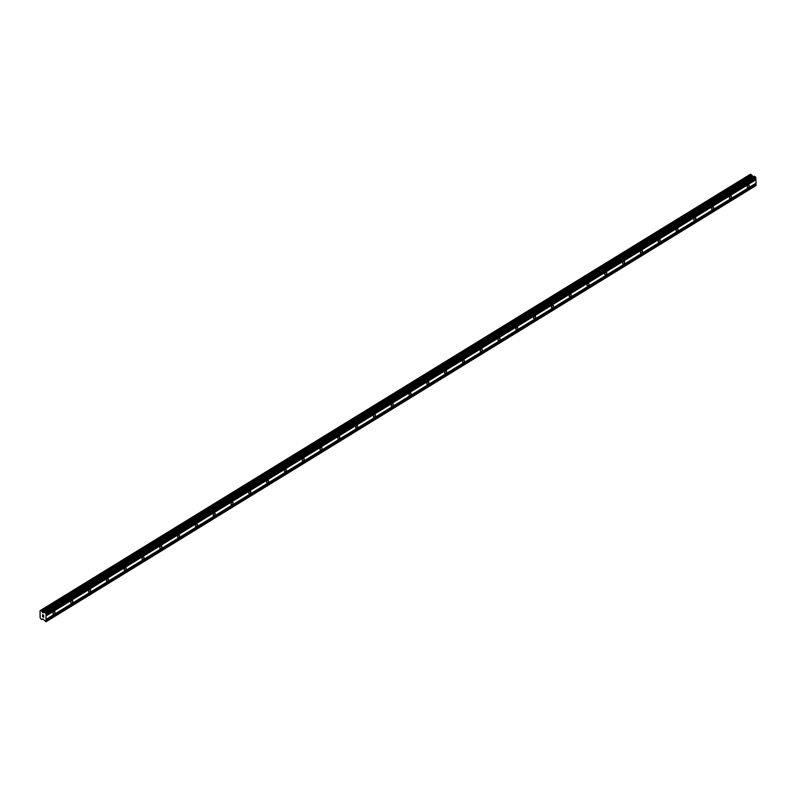 <?xml version="1.0" encoding="UTF-8"?>
<svg xmlns="http://www.w3.org/2000/svg" width="796" height="796" viewBox="0 0 796 796"><rect width="100%" height="100%" fill="white"/><g stroke="black" fill="none" stroke-linecap="round" stroke-linejoin="round"><path stroke-width="1.19" d="M748.28 187.398A1.433 0.846 -62.1 0 1 747.553 187.488A1.433 0.846 -62.1 0 1 747.285 186.344A1.433 0.846 -62.1 0 1 748.17 185.05A1.433 0.846 -62.1 0 1 748.897 184.961A1.433 0.846 -62.1 0 1 749.175 186.105A1.433 0.846 -62.1 0 1 748.28 187.398M730.479 198.333A1.433 0.846 -62.1 0 1 729.753 198.423A1.433 0.846 -62.1 0 1 729.484 197.279A1.433 0.846 -62.1 0 1 730.37 195.985A1.433 0.846 -62.1 0 1 731.096 195.896A1.433 0.846 -62.1 0 1 731.375 197.04A1.433 0.846 -62.1 0 1 730.479 198.333M712.679 209.268A1.433 0.846 -62.1 0 1 711.952 209.358A1.433 0.846 -62.1 0 1 711.684 208.214A1.433 0.846 -62.1 0 1 712.569 206.92A1.433 0.846 -62.1 0 1 713.296 206.831A1.433 0.846 -62.1 0 1 713.574 207.975A1.433 0.846 -62.1 0 1 712.679 209.268M694.878 220.203A1.433 0.846 -62.1 0 1 694.152 220.303A1.433 0.846 -62.1 0 1 693.873 219.149A1.433 0.846 -62.1 0 1 694.769 217.855A1.433 0.846 -62.1 0 1 695.495 217.766A1.433 0.846 -62.1 0 1 695.774 218.91A1.433 0.846 -62.1 0 1 694.878 220.203M677.078 231.148A1.433 0.846 -62.1 0 1 676.351 231.238A1.433 0.846 -62.1 0 1 676.073 230.094A1.433 0.846 -62.1 0 1 676.968 228.8A1.433 0.846 -62.1 0 1 677.695 228.701A1.433 0.846 -62.1 0 1 677.973 229.855A1.433 0.846 -62.1 0 1 677.078 231.148M659.277 242.084A1.433 0.846 -62.1 0 1 658.551 242.173A1.433 0.846 -62.1 0 1 658.272 241.029A1.433 0.846 -62.1 0 1 659.168 239.735A1.433 0.846 -62.1 0 1 659.894 239.646A1.433 0.846 -62.1 0 1 660.173 240.79A1.433 0.846 -62.1 0 1 659.277 242.084M641.476 253.019A1.433 0.846 -62.1 0 1 640.75 253.108A1.433 0.846 -62.1 0 1 640.472 251.964A1.433 0.846 -62.1 0 1 641.367 250.67A1.433 0.846 -62.1 0 1 642.093 250.581A1.433 0.846 -62.1 0 1 642.372 251.725A1.433 0.846 -62.1 0 1 641.476 253.019M623.676 263.954A1.433 0.846 -62.1 0 1 622.95 264.043A1.433 0.846 -62.1 0 1 622.671 262.899A1.433 0.846 -62.1 0 1 623.567 261.605A1.433 0.846 -62.1 0 1 624.293 261.516A1.433 0.846 -62.1 0 1 624.562 262.66A1.433 0.846 -62.1 0 1 623.676 263.954M605.875 274.899A1.433 0.846 -62.1 0 1 605.149 274.988A1.433 0.846 -62.1 0 1 604.87 273.844A1.433 0.846 -62.1 0 1 605.766 272.55A1.433 0.846 -62.1 0 1 606.492 272.451A1.433 0.846 -62.1 0 1 606.761 273.605A1.433 0.846 -62.1 0 1 605.875 274.899M588.075 285.834A1.433 0.846 -62.1 0 1 587.348 285.923A1.433 0.846 -62.1 0 1 587.07 284.779A1.433 0.846 -62.1 0 1 587.965 283.485A1.433 0.846 -62.1 0 1 588.692 283.396A1.433 0.846 -62.1 0 1 588.96 284.54A1.433 0.846 -62.1 0 1 588.075 285.834M570.274 296.769A1.433 0.846 -62.1 0 1 569.548 296.858A1.433 0.846 -62.1 0 1 569.269 295.714A1.433 0.846 -62.1 0 1 570.165 294.421A1.433 0.846 -62.1 0 1 570.881 294.331A1.433 0.846 -62.1 0 1 571.16 295.475A1.433 0.846 -62.1 0 1 570.274 296.769M552.474 307.704A1.433 0.846 -62.1 0 1 551.747 307.793A1.433 0.846 -62.1 0 1 551.469 306.649A1.433 0.846 -62.1 0 1 552.364 305.356A1.433 0.846 -62.1 0 1 553.081 305.266A1.433 0.846 -62.1 0 1 553.359 306.41A1.433 0.846 -62.1 0 1 552.474 307.704M534.673 318.639A1.433 0.846 -62.1 0 1 533.947 318.738A1.433 0.846 -62.1 0 1 533.668 317.584A1.433 0.846 -62.1 0 1 534.564 316.291A1.433 0.846 -62.1 0 1 535.28 316.201A1.433 0.846 -62.1 0 1 535.559 317.345A1.433 0.846 -62.1 0 1 534.673 318.639M516.873 329.584A1.433 0.846 -62.1 0 1 516.146 329.673A1.433 0.846 -62.1 0 1 515.868 328.529A1.433 0.846 -62.1 0 1 516.763 327.236A1.433 0.846 -62.1 0 1 517.48 327.146A1.433 0.846 -62.1 0 1 517.758 328.29A1.433 0.846 -62.1 0 1 516.873 329.584M499.072 340.519A1.433 0.846 -62.1 0 1 498.346 340.608A1.433 0.846 -62.1 0 1 498.067 339.464A1.433 0.846 -62.1 0 1 498.953 338.171A1.433 0.846 -62.1 0 1 499.679 338.081A1.433 0.846 -62.1 0 1 499.958 339.225A1.433 0.846 -62.1 0 1 499.072 340.519M481.272 351.454A1.433 0.846 -62.1 0 1 480.545 351.543A1.433 0.846 -62.1 0 1 480.267 350.399A1.433 0.846 -62.1 0 1 481.152 349.106A1.433 0.846 -62.1 0 1 481.879 349.016A1.433 0.846 -62.1 0 1 482.157 350.16A1.433 0.846 -62.1 0 1 481.272 351.454M463.471 362.389A1.433 0.846 -62.1 0 1 462.745 362.478A1.433 0.846 -62.1 0 1 462.466 361.334A1.433 0.846 -62.1 0 1 463.352 360.041A1.433 0.846 -62.1 0 1 464.078 359.951A1.433 0.846 -62.1 0 1 464.357 361.095A1.433 0.846 -62.1 0 1 463.471 362.389M445.66 373.334A1.433 0.846 -62.1 0 1 444.944 373.423A1.433 0.846 -62.1 0 1 444.665 372.279A1.433 0.846 -62.1 0 1 445.551 370.986A1.433 0.846 -62.1 0 1 446.277 370.886A1.433 0.846 -62.1 0 1 446.556 372.04A1.433 0.846 -62.1 0 1 445.66 373.334M427.86 384.269A1.433 0.846 -62.1 0 1 427.144 384.359A1.433 0.846 -62.1 0 1 426.865 383.214A1.433 0.846 -62.1 0 1 427.75 381.921A1.433 0.846 -62.1 0 1 428.477 381.831A1.433 0.846 -62.1 0 1 428.755 382.975A1.433 0.846 -62.1 0 1 427.86 384.269M410.059 395.204A1.433 0.846 -62.1 0 1 409.343 395.294A1.433 0.846 -62.1 0 1 409.064 394.149A1.433 0.846 -62.1 0 1 409.95 392.856A1.433 0.846 -62.1 0 1 410.676 392.766A1.433 0.846 -62.1 0 1 410.955 393.911A1.433 0.846 -62.1 0 1 410.059 395.204M392.259 406.139A1.433 0.846 -62.1 0 1 391.542 406.229A1.433 0.846 -62.1 0 1 391.264 405.084A1.433 0.846 -62.1 0 1 392.149 403.791A1.433 0.846 -62.1 0 1 392.876 403.701A1.433 0.846 -62.1 0 1 393.154 404.846A1.433 0.846 -62.1 0 1 392.259 406.139M374.458 417.074A1.433 0.846 -62.1 0 1 373.732 417.174A1.433 0.846 -62.1 0 1 373.463 416.019A1.433 0.846 -62.1 0 1 374.349 414.726A1.433 0.846 -62.1 0 1 375.075 414.636A1.433 0.846 -62.1 0 1 375.354 415.781A1.433 0.846 -62.1 0 1 374.458 417.074M356.658 428.019A1.433 0.846 -62.1 0 1 355.931 428.109A1.433 0.846 -62.1 0 1 355.663 426.964A1.433 0.846 -62.1 0 1 356.548 425.671A1.433 0.846 -62.1 0 1 357.275 425.581A1.433 0.846 -62.1 0 1 357.553 426.726A1.433 0.846 -62.1 0 1 356.658 428.019M338.857 438.954A1.433 0.846 -62.1 0 1 338.131 439.044A1.433 0.846 -62.1 0 1 337.862 437.9A1.433 0.846 -62.1 0 1 338.748 436.606A1.433 0.846 -62.1 0 1 339.474 436.516A1.433 0.846 -62.1 0 1 339.753 437.661A1.433 0.846 -62.1 0 1 338.857 438.954M321.057 449.889A1.433 0.846 -62.1 0 1 320.33 449.979A1.433 0.846 -62.1 0 1 320.052 448.835A1.433 0.846 -62.1 0 1 320.947 447.541A1.433 0.846 -62.1 0 1 321.674 447.452A1.433 0.846 -62.1 0 1 321.952 448.596A1.433 0.846 -62.1 0 1 321.057 449.889M303.256 460.824A1.433 0.846 -62.1 0 1 302.53 460.914A1.433 0.846 -62.1 0 1 302.251 459.77A1.433 0.846 -62.1 0 1 303.147 458.476A1.433 0.846 -62.1 0 1 303.873 458.387A1.433 0.846 -62.1 0 1 304.152 459.531A1.433 0.846 -62.1 0 1 303.256 460.824M285.456 471.769A1.433 0.846 -62.1 0 1 284.729 471.859A1.433 0.846 -62.1 0 1 284.451 470.715A1.433 0.846 -62.1 0 1 285.346 469.421A1.433 0.846 -62.1 0 1 286.072 469.322A1.433 0.846 -62.1 0 1 286.351 470.476A1.433 0.846 -62.1 0 1 285.456 471.769M267.655 482.704A1.433 0.846 -62.1 0 1 266.929 482.794A1.433 0.846 -62.1 0 1 266.65 481.65A1.433 0.846 -62.1 0 1 267.546 480.356A1.433 0.846 -62.1 0 1 268.272 480.267A1.433 0.846 -62.1 0 1 268.55 481.411A1.433 0.846 -62.1 0 1 267.655 482.704M249.854 493.639A1.433 0.846 -62.1 0 1 249.128 493.729A1.433 0.846 -62.1 0 1 248.85 492.585A1.433 0.846 -62.1 0 1 249.745 491.291A1.433 0.846 -62.1 0 1 250.471 491.202A1.433 0.846 -62.1 0 1 250.74 492.346A1.433 0.846 -62.1 0 1 249.854 493.639M232.054 504.574A1.433 0.846 -62.1 0 1 231.328 504.664A1.433 0.846 -62.1 0 1 231.049 503.52A1.433 0.846 -62.1 0 1 231.944 502.226A1.433 0.846 -62.1 0 1 232.671 502.137A1.433 0.846 -62.1 0 1 232.939 503.281A1.433 0.846 -62.1 0 1 232.054 504.574M214.253 515.51A1.433 0.846 -62.1 0 1 213.527 515.609A1.433 0.846 -62.1 0 1 213.248 514.455A1.433 0.846 -62.1 0 1 214.144 513.161A1.433 0.846 -62.1 0 1 214.86 513.072A1.433 0.846 -62.1 0 1 215.139 514.216A1.433 0.846 -62.1 0 1 214.253 515.51M196.453 526.455A1.433 0.846 -62.1 0 1 195.726 526.544A1.433 0.846 -62.1 0 1 195.448 525.4A1.433 0.846 -62.1 0 1 196.343 524.106A1.433 0.846 -62.1 0 1 197.06 524.017A1.433 0.846 -62.1 0 1 197.338 525.161A1.433 0.846 -62.1 0 1 196.453 526.455M178.652 537.39A1.433 0.846 -62.1 0 1 177.926 537.479A1.433 0.846 -62.1 0 1 177.647 536.335A1.433 0.846 -62.1 0 1 178.543 535.041A1.433 0.846 -62.1 0 1 179.259 534.952A1.433 0.846 -62.1 0 1 179.538 536.096A1.433 0.846 -62.1 0 1 178.652 537.39M160.852 548.325A1.433 0.846 -62.1 0 1 160.125 548.414A1.433 0.846 -62.1 0 1 159.847 547.27A1.433 0.846 -62.1 0 1 160.742 545.976A1.433 0.846 -62.1 0 1 161.459 545.887A1.433 0.846 -62.1 0 1 161.737 547.031A1.433 0.846 -62.1 0 1 160.852 548.325M143.051 559.26A1.433 0.846 -62.1 0 1 142.325 559.349A1.433 0.846 -62.1 0 1 142.046 558.205A1.433 0.846 -62.1 0 1 142.942 556.911A1.433 0.846 -62.1 0 1 143.658 556.822A1.433 0.846 -62.1 0 1 143.937 557.966A1.433 0.846 -62.1 0 1 143.051 559.26M125.251 570.205A1.433 0.846 -62.1 0 1 124.524 570.294A1.433 0.846 -62.1 0 1 124.246 569.15A1.433 0.846 -62.1 0 1 125.131 567.856A1.433 0.846 -62.1 0 1 125.858 567.757A1.433 0.846 -62.1 0 1 126.136 568.911A1.433 0.846 -62.1 0 1 125.251 570.205M107.45 581.14A1.433 0.846 -62.1 0 1 106.724 581.229A1.433 0.846 -62.1 0 1 106.445 580.085A1.433 0.846 -62.1 0 1 107.331 578.792A1.433 0.846 -62.1 0 1 108.057 578.702A1.433 0.846 -62.1 0 1 108.336 579.846A1.433 0.846 -62.1 0 1 107.45 581.14M89.649 592.075A1.433 0.846 -62.1 0 1 88.923 592.164A1.433 0.846 -62.1 0 1 88.645 591.02A1.433 0.846 -62.1 0 1 89.53 589.727A1.433 0.846 -62.1 0 1 90.256 589.637A1.433 0.846 -62.1 0 1 90.535 590.781A1.433 0.846 -62.1 0 1 89.649 592.075M71.839 603.01A1.433 0.846 -62.1 0 1 71.123 603.099A1.433 0.846 -62.1 0 1 70.844 601.955A1.433 0.846 -62.1 0 1 71.73 600.662A1.433 0.846 -62.1 0 1 72.456 600.572A1.433 0.846 -62.1 0 1 72.734 601.716A1.433 0.846 -62.1 0 1 71.839 603.01M54.038 613.945A1.433 0.846 -62.1 0 1 53.322 614.044A1.433 0.846 -62.1 0 1 53.043 612.89A1.433 0.846 -62.1 0 1 53.929 611.597A1.433 0.846 -62.1 0 1 54.655 611.507A1.433 0.846 -62.1 0 1 54.934 612.651A1.433 0.846 -62.1 0 1 54.038 613.945M42.596 616.592L42.477 615.825M43.661 617.149L43.621 616.432L43.661 617.149M43.621 616.432L43.74 617.288L42.516 616.641L43.74 617.288M42.765 615.427L42.556 614.671M42.536 614.572L43.133 615.089M43.561 614.98L43.68 615.995L42.666 614.671L43.68 615.995M41.422 610.791L42.606 612.482L44.596 612.393L46.019 613.636L46.009 621.785L42.914 618.999L41.143 619.218L40.118 617.666L40.039 610.701L41.422 610.791L751.235 174.662L750.479 174.264M40.089 610.711L750.499 174.215M46.277 619.248L756.091 183.13L755.832 177.518L754.18 176.244L44.367 612.373L754.18 176.244M46.009 621.785L755.822 185.657L755.991 183.189M749.902 174.583L40.039 610.701L749.852 174.583M753.305 176.792L751.235 174.662M46.009 615.696L755.822 179.568M46.118 615.865L755.931 179.747M45.959 614.791L755.782 178.662M46.069 614.721L755.882 178.593M46.019 613.636L755.832 177.518M45.591 612.91L755.404 176.792M42.606 612.482L752.429 176.354M42.367 612.253L752.18 176.125M42.098 611.835L751.922 175.717M41.342 610.671L751.165 174.543M41.83 619.497L42.407 619.149L41.83 619.497M46.387 621.477L756.2 185.359M46.337 620.402L756.15 184.274M46.218 620.213L756.031 184.095M44.596 612.393L754.409 176.264M43.352 612.87L753.165 176.752M42.039 611.776L751.862 175.647M40.725 610.343L750.548 174.225M41.82 619.547L42.765 618.96"/></g></svg>
